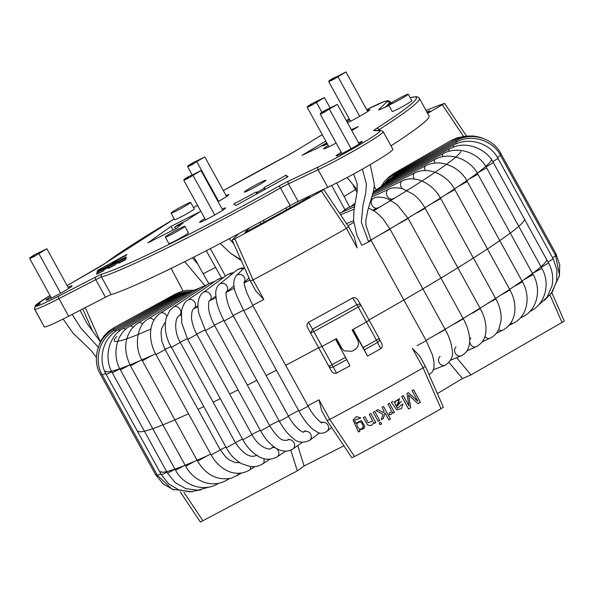 <?xml version="1.0" encoding="UTF-8"?>
<svg xmlns="http://www.w3.org/2000/svg" width="594" height="594" viewBox="0 0 594 594"><rect width="100%" height="100%" fill="white"/><g stroke="black" fill="none" stroke-linecap="round" stroke-linejoin="round"><path stroke-width="0.89" d="M221.302 277.695L206.267 250.72M193.926 257.024L203.118 273.745L215.481 267.478M203.118 273.745L208.821 283.62M210.35 248.611L225.453 276.076M125.854 258.746L125.549 258.19L126.032 257.996L125.646 259.623L124.176 260.499L118.555 263.261L118.77 262.37L119.134 263.016L118.77 262.362L116.29 263.55L115.362 264.768L108.145 268.473M101.322 269.98L100.987 269.372L101.381 269.089L101.752 269.765L101.381 269.089L97.386 271.013L98.515 269.839L98.797 270.352M171.065 226.359L200.356 211.516A89.427 5.613 151.2 0 0 186.65 220.471L177.606 225.104A100.609 6.311 -28.8 0 0 174.599 227.242L183.041 223.04A89.427 5.613 151.2 0 0 177.19 228.014L147.899 242.849L171.065 226.359L173.106 230.078M174.599 227.242L175.49 228.876M326.997 143.295L322.46 146.05A89.427 5.613 151.2 0 1 327.457 144.127M357.061 192.419L353.4 185.588M325.787 141.09L302.056 155.361A89.427 5.613 151.2 0 1 317.939 147.965L326.611 142.835A100.609 6.311 -28.8 0 1 326.722 142.79M336.687 182.952L344.104 196.451L355.583 189.553M344.104 196.451L349.688 207.15M331.638 185.477L344.854 209.526M351.804 130.569L358.241 126.7L351.299 129.648M257.024 193.815L256.044 192.04A89.427 5.613 151.2 0 1 233.739 204.002L235.848 205.509L288.016 176.7L285.907 175.193L287.036 177.242M285.907 175.193A89.427 5.613 151.2 0 1 264.167 187.555L265.139 189.33M256.044 192.04L257.195 192.211L257.833 193.369M257.195 192.211A100.609 6.311 -28.8 0 0 263.944 188.484L264.582 189.642M263.944 188.484L264.167 187.555M97.475 273.841L103.943 270.24M108.598 267.916L115.422 264.501M118.971 262.726L125.705 259.363M125.549 258.19L98.47 271.725L97 272.601L96.607 274.235L102.413 271.376L103.883 270.5L104.076 269.691L107.826 267.731L108.368 267.5L108.138 268.466M101.574 269.446L112.608 263.424M112.726 263.639L112.333 262.867L125.78 255.539L126.893 254.447L98.515 269.839M100.987 269.372L97.253 271.54L97.141 272.022L97.624 271.829L124.703 258.293L126.173 257.417L126.27 257.031L125.817 257.209L112.563 263.766L116.476 260.996L112.325 262.912M112.823 264.233L112.563 263.766M245.834 190.771A12.296 0.772 -28.8 0 0 244.275 192.114A12.296 0.772 -28.8 0 0 255.42 186.865A12.296 0.772 -28.8 0 0 265.83 180.264A12.296 0.772 -28.8 0 0 257.781 183.843A12.296 0.772 -28.8 0 0 245.834 190.771M169.995 235.165A11.182 0.698 151.2 0 1 165.288 237.08A11.182 0.698 151.2 0 1 174.747 231.081A11.182 0.698 151.2 0 1 184.883 226.314A11.182 0.698 151.2 0 1 180.034 229.678A11.182 0.698 151.2 0 1 169.995 235.165M165.288 237.08L168.874 243.599A11.182 0.698 -28.8 0 0 173.574 241.684A11.182 0.698 -28.8 0 0 183.62 236.197A11.182 0.698 -28.8 0 0 188.469 232.833L184.883 226.314M393.369 103.014A11.182 0.698 151.2 0 1 388.662 104.93A11.182 0.698 151.2 0 1 398.121 98.931A11.182 0.698 151.2 0 1 408.256 94.164A11.182 0.698 151.2 0 1 403.408 97.527A11.182 0.698 151.2 0 1 393.369 103.014M388.662 104.93L392.248 111.449A11.182 0.698 -28.8 0 0 396.948 109.534A11.182 0.698 -28.8 0 0 406.994 104.047A11.182 0.698 -28.8 0 0 411.835 100.683L408.256 94.164M175.765 211.234A11.182 0.698 151.2 0 1 171.065 213.149A11.182 0.698 151.2 0 1 180.517 207.15A11.182 0.698 151.2 0 1 190.652 202.383A11.182 0.698 151.2 0 1 185.811 205.747A11.182 0.698 151.2 0 1 175.765 211.234M171.065 213.149L174.643 219.669A11.182 0.698 -28.8 0 0 179.351 217.753A11.182 0.698 -28.8 0 0 189.389 212.266A11.182 0.698 -28.8 0 0 194.238 208.895L190.652 202.383M328.222 145.508A14.902 0.936 -28.8 0 0 325.542 147.23A14.902 0.936 -28.8 0 0 323.648 148.856A14.902 0.936 -28.8 0 0 329.922 146.302A14.902 0.936 -28.8 0 0 336.13 143.057M218.065 201.618A14.902 0.936 -28.8 0 0 228.883 194.617A14.902 0.936 -28.8 0 0 226.047 195.545M204.811 218.51A14.902 0.936 -28.8 0 0 201.448 220.649A14.902 0.936 -28.8 0 0 199.554 222.275A14.902 0.936 -28.8 0 0 205.828 219.721A14.902 0.936 -28.8 0 0 219.216 212.4A14.902 0.936 -28.8 0 0 225.675 207.915A14.902 0.936 -28.8 0 0 222.193 209.133M341.186 152.264A14.902 0.936 -28.8 0 0 338.031 154.284A14.902 0.936 -28.8 0 0 336.137 155.91A14.902 0.936 -28.8 0 0 342.404 153.356A14.902 0.936 -28.8 0 0 355.799 146.035A14.902 0.936 -28.8 0 0 362.258 141.55A14.902 0.936 -28.8 0 0 358.561 142.864M50.705 296.77A14.902 0.936 -28.8 0 0 47.899 298.574A14.902 0.936 -28.8 0 0 46.005 300.2A14.902 0.936 -28.8 0 0 52.272 297.646A14.902 0.936 -28.8 0 0 65.667 290.332A14.902 0.936 -28.8 0 0 72.126 285.84A14.902 0.936 -28.8 0 0 68.058 287.325M347.483 122.706A14.902 0.936 -28.8 0 0 350.104 121.443A14.902 0.936 -28.8 0 0 363.491 114.13A14.902 0.936 -28.8 0 0 369.951 109.638A14.902 0.936 -28.8 0 0 367.159 110.543M349.732 119.84A14.902 0.936 -28.8 0 0 346.881 121.607M44.453 327.027L44.491 327.094A44.713 2.807 -28.8 0 0 68.637 316.223L105.457 297.252A11.182 0.698 151.2 0 1 111.175 294.617A186.316 11.687 -28.8 0 0 290.176 205.591A11.182 0.698 151.2 0 1 298.106 201.448L327.791 187.333A44.713 2.807 -28.8 0 0 370.448 164.493A44.713 2.807 -28.8 0 0 392.857 149.235L383.182 131.638A44.713 2.807 151.2 0 1 360.773 146.896A44.713 2.807 151.2 0 1 318.117 169.736A2.235 1.53 -115.4 0 1 318.339 166.951L288.647 181.066A13.417 0.839 -28.8 0 0 279.135 186.041A184.081 11.546 151.2 0 1 102.279 273.997A13.417 0.839 -28.8 0 0 95.419 277.16L58.598 296.131A42.478 2.666 151.2 0 1 35.662 306.459L36.234 306.036A9.69 0.609 -28.8 0 0 36.553 304.715L36.041 304.878A42.478 2.666 151.2 0 1 50.03 295.537M390.986 145.842A186.316 11.687 -28.8 0 0 429.068 115.986L419.394 98.389A186.316 11.687 151.2 0 1 379.083 129.67A11.182 0.698 -28.8 0 0 377.999 130.383M249.621 227.858L245.055 232.254L247.988 230.91A204.715 12.845 -28.8 0 0 307.187 198.21L309.704 196.569L306.148 197.624M352.784 297.861C355.123 297.252 356.883 298.099 358.071 300.401L360.929 305.257L358.234 307.001A3.727 0.527 -119.3 0 0 356.801 304.715L352.784 297.861A220.226 13.818 -28.8 0 1 308.568 322.282L313.818 331.534L310.714 332.982L312.6 329.121A227.702 14.286 -28.8 0 0 356.801 304.715C358.746 303.905 360.12 304.083 360.922 305.257L358.071 300.401M345.515 357.328A228.794 14.353 -28.8 0 1 332.046 364.686L322.037 346.48A228.794 14.353 -28.8 0 0 336.486 338.587L341.862 348.359L344.052 350.824L351.975 351.284A228.794 14.353 151.2 0 0 354.588 349.844C358.331 347.275 359.303 343.904 357.514 339.723L352.138 329.945A228.794 14.353 -28.8 0 0 366.453 321.948L358.234 307.001A228.794 14.353 -28.8 0 1 313.818 331.534L322.037 346.48L318.629 347.713L322.037 346.48A228.794 14.353 -28.8 0 0 335.506 339.122L346.725 359.593A227.702 14.286 -28.8 0 1 333.36 366.884C331.385 367.679 329.908 367.426 328.935 366.134L332.046 364.686L336.516 373.129C334.155 373.723 332.373 372.861 331.185 370.552L318.629 347.713A220.226 13.818 151.2 0 1 285.669 365.325A220.226 13.818 -28.8 0 0 318.629 347.713L307.863 328.133C306.549 325.891 306.786 323.938 308.568 322.282M336.263 338.706L341.416 348.039L344.052 350.824M427.242 112.667L429.974 110.996M429.9 110.833A204.715 12.845 -28.8 0 0 426.863 111.969M184.756 261.642L204.715 285.432M348.515 226.886L346.421 228.371L321.376 191.06L323.693 189.531L322.46 189.872M346.413 228.378L357.165 247.928L354.328 237.132L348.671 226.834L323.693 189.531M426.061 110.514A217.092 13.617 151.2 0 1 444.416 103.453M427.635 113.38L444.416 103.445M255.858 291.045L263.84 299.465A220.226 13.818 151.2 0 1 252.71 305.361M346.413 228.371A220.226 13.818 151.2 0 1 322.148 242.137A220.226 13.818 151.2 0 1 253.089 279.915L250.468 281.029M238.84 233.635L232.15 240.065L250.393 281.096L255.866 291.038M264.293 222.059L263.291 220.448M285.944 207.952L286.783 209.667M232.15 240.065L234.868 238.833A217.092 13.617 151.2 0 0 321.376 191.06M263.84 299.465L253.089 279.908L234.868 238.833M360.929 305.264L369.141 320.203L366.453 321.948L369.141 320.203L379.15 338.409C379.796 339.872 379.269 341.231 377.561 342.478A3.727 0.527 -119.3 0 0 376.462 340.154L379.15 338.409L360.929 305.257A3.727 3.727 0 0 0 360.877 305.168M368.978 319.906A220.226 13.818 -28.8 0 0 524.354 218.926A220.226 13.818 151.2 0 1 368.978 319.906M138.395 431.11A220.226 13.818 -28.8 0 0 188.513 413.758A220.226 13.818 151.2 0 1 138.395 431.11M198.002 409.355A220.226 13.818 -28.8 0 0 203.705 406.667A220.226 13.818 151.2 0 1 198.002 409.355M213.127 402.153A220.226 13.818 -28.8 0 0 220.277 398.671A220.226 13.818 151.2 0 1 213.127 402.153M229.64 394.052A220.226 13.818 -28.8 0 0 238.053 389.857A220.226 13.818 151.2 0 1 229.64 394.052M247.371 385.15A220.226 13.818 -28.8 0 0 256.838 380.323A220.226 13.818 151.2 0 1 247.371 385.15M266.119 375.542A220.226 13.818 -28.8 0 0 276.433 370.173A220.226 13.818 151.2 0 1 266.119 375.542M192.419 257.789L197.906 264.271M373.188 412.214L378.17 421.324L373.195 412.214A219.216 13.751 -28.8 0 0 374.74 411.367L379.722 420.478A218.481 13.707 -28.8 0 1 378.17 421.324M394.386 412.325L389.449 403.252L394.386 412.325A218.109 13.684 151.2 0 1 393.013 413.09M392.879 401.292L392.924 401.321A219.216 13.751 -28.8 0 1 391.335 402.205L396.629 409.823L401.366 408.694L402.999 404.195L401.366 404.848L397.572 408.234L396.465 406.831L401.314 401.306M396.465 406.831L399.554 398.633L393.881 402.286M398.307 400.111L398.307 400.111C395.069 400.809 394.23 402.643 395.79 405.62L395.842 405.65C398.916 403.965 399.755 402.123 398.359 400.133C395.121 400.831 394.282 402.673 395.842 405.65M354.655 420.114L360.862 417.968L356.519 416.587L353.029 419.951L358.434 432.053A218.481 13.707 -28.8 0 0 359.838 431.289L359.229 430.175L364.931 426.641L361.516 420.589L355.65 423.284L354.655 420.114L359.236 418.592M359.229 430.175L364.337 428.437M356.749 423.901L356.764 423.834C359.979 420.708 362.132 421.673 363.224 426.722L363.216 426.782C361.494 429.826 359.548 429.818 357.388 426.744L356.749 423.901C359.964 420.767 362.125 421.725 363.216 426.782M359.244 418.532L360.87 417.909M353.036 419.913L358.434 432.053M359.816 431.251A218.109 13.684 151.2 0 1 358.449 431.986M369.312 414.337L372.653 420.953M373.723 422.074L374.428 423.366A218.481 13.707 -28.8 0 0 375.831 422.601L370.849 413.498A219.216 13.751 -28.8 0 1 369.297 414.345L372.661 421.005L368.198 422.72L364.931 416.728A219.216 13.751 -28.8 0 1 363.372 417.567L367.5 424.792C370.552 426.388 372.624 425.482 373.723 422.074L374.42 423.314A218.109 13.684 151.2 0 0 375.809 422.564M408.553 394.936L417.998 403.675A218.206 13.692 -28.8 0 0 420.455 402.286L413.587 389.731A219.216 13.751 -28.8 0 1 412.013 390.629L417.864 401.321L408.405 392.656A219.216 13.751 -28.8 0 1 406.942 393.48L409.021 406.066L403.267 395.545A219.216 13.751 -28.8 0 1 401.678 396.436L408.538 408.984A218.206 13.692 -28.8 0 0 410.744 407.751L408.553 394.936L410.669 407.736A217.835 13.669 151.2 0 1 408.516 408.947M417.864 401.321L408.33 392.649M409.021 406.066L403.2 395.522M413.506 389.723L420.366 402.272A217.835 13.669 151.2 0 1 417.953 403.638M354.551 456.526L329.767 419.394A220.226 13.818 -28.8 0 0 385.595 389.018A220.226 13.818 -28.8 0 0 423.099 367.857L441.06 408.754A217.092 13.617 -28.8 0 1 354.551 456.526L351.826 457.759L327.101 420.626L321.636 410.684L319.023 399.836L329.774 419.394L327.153 420.507M441.06 408.754L443.369 407.224L425.386 366.379L419.728 356.088L412.347 348.299L423.091 367.857M379.158 338.417L381.393 342.827C382.707 345.062 382.484 347.03 380.739 348.708A220.226 13.818 -28.8 0 1 367.5 356.103L363.12 347.609A228.794 14.353 -28.8 0 0 376.462 340.154L366.453 321.948A228.794 14.353 -28.8 0 1 353.111 329.403L363.12 347.609M380.739 348.708L377.561 342.478A227.702 14.286 -28.8 0 1 364.33 349.866M423.099 367.857L425.2 366.364M551.878 292.82L564.3 321.116L470.997 374.925L456.667 357.677M336.516 373.129A220.226 13.818 -28.8 0 0 349.896 365.83L346.725 359.593M389.33 414.746C391.349 414.761 392.315 413.751 392.24 411.716L393.042 413.134A218.481 13.707 -28.8 0 0 394.431 412.362M388.877 419.861A217.835 13.669 151.2 0 0 390.414 419.015L383.576 406.504M375.957 410.64L382.974 414.27L381.318 419.594A218.481 13.707 -28.8 0 0 383.33 418.488L385.001 412.763L383.308 418.443A218.109 13.684 151.2 0 1 381.341 419.527M379.692 420.433A218.109 13.684 151.2 0 1 378.155 421.272M379.091 423.002L380.056 424.762A218.206 13.692 -28.8 0 0 381.6 423.916L380.635 422.156A218.347 13.699 -28.8 0 1 379.091 423.002L380.041 424.717A217.835 13.669 151.2 0 0 381.578 423.871M363.38 417.515L367.508 424.74C370.559 426.329 372.631 425.423 373.715 422.022M397.572 408.234L396.51 406.86M389.449 403.252A219.216 13.751 -28.8 0 1 387.912 404.106C388.921 406.675 393.919 411.917 389.129 413.075L389.367 414.783C391.387 414.798 392.359 413.788 392.285 411.753M385.001 412.763L388.907 419.899A218.206 13.692 -28.8 0 0 390.444 419.052L383.583 406.496A219.216 13.751 -28.8 0 1 382.039 407.35L384.006 410.951L383.501 412.578L377.895 409.63A219.216 13.751 -28.8 0 1 375.98 410.684L382.974 414.27M449.079 362.548L462.503 378.534L470.997 374.925M290.785 450.141L297.304 470.842L200.378 522.067L180.182 491.817M297.304 470.842L304.083 466.015L297.75 445.559M367.5 356.103L352.888 329.529M343.881 445.819L304.076 465.986M462.481 378.512L437.377 393.607M34.378 255.613L29.7 258.561L34.43 256.333L46.867 248.782L34.318 254.9L29.908 257.699L34.378 255.613M192.493 174.985L200.972 170.53L188.536 178.081L183.806 180.301L188.484 177.361L184.014 179.447L188.424 176.648L192.493 174.985M72.156 314.404L80.858 328.118L98.151 347.052M337.451 76.381L333.383 78.037L328.972 80.836L333.434 78.757L328.764 81.697L333.494 79.47L345.931 71.926L337.451 76.381M196.258 161.85L192.404 164.516L187.674 166.743L192.345 163.796L187.882 165.882L192.293 163.083L204.841 156.965L196.258 161.85M361.872 245.27L368.636 241.899L361.367 222.356L362.927 205.517L365.666 193.473L366.431 184.043L362.392 169.127M368.822 241.157C371.77 239.768 371.703 240.013 368.636 241.899M328.816 109.259L337.399 104.373L324.859 110.484L320.441 113.283L324.911 111.197L320.233 114.145L324.963 111.917L328.816 109.259M311.909 104.403L307.447 106.482L311.857 103.683L324.406 97.572L311.969 105.116L307.239 107.343L311.909 104.403M98.47 271.725L99.005 272.705M97.535 273.574L97 272.601M108.368 267.5L108.754 268.206L108.368 267.508M126.166 255.316L125.935 254.893M97.743 270.871L97.513 270.463M101.374 269.119L101.73 269.773M98.025 271.042L98.27 271.503M97.453 271.911L97.253 271.54M410.202 97.698A184.081 11.546 151.2 0 1 376.537 128.415A13.417 0.839 -28.8 0 0 373.76 130.71L379.737 130.628A42.478 2.666 151.2 0 1 360.81 144.112A42.478 2.666 151.2 0 1 318.339 166.951M390.035 103.742L389.627 103A44.713 2.807 151.2 0 0 390.362 101.856L388.313 100.579L383.887 101.656L366.669 109.652A42.478 2.666 151.2 0 1 386.627 102.064L378.883 109.459A13.417 0.839 -28.8 0 0 381.222 108.962A184.081 11.546 151.2 0 1 389.011 105.569M346.272 120.515A42.478 2.666 151.2 0 1 349.213 118.889L346.272 120.508M286.338 156.155A2.235 0.505 -118 0 1 286.367 156.133L223.337 190.615A184.081 11.546 151.2 0 1 286.338 156.155A13.417 0.839 -28.8 0 0 295.975 150.69L322.23 134.615M104.796 263.558A184.081 11.546 151.2 0 1 174.265 218.971L104.522 263.729A2.235 2.049 -127.1 0 1 104.796 263.558A13.417 0.839 -28.8 0 1 97.616 268.043A2.235 0.639 -119.9 0 0 97.579 268.065A2.235 0.639 -119.9 0 0 97.542 268.087M193.547 207.648A184.081 11.546 151.2 0 1 197.557 205.324L193.547 207.64M104.522 263.729L67.092 285.573L97.616 268.043M36.553 304.715A2.235 1.359 63.9 0 0 36.078 306.125A2.235 1.143 59.1 0 1 36.16 306.073A2.235 1.143 59.1 0 1 36.234 306.036M35.662 306.459A2.235 2.198 81.2 0 0 34.816 309.496L34.749 309.489C34.608 307.247 35.076 306.103 36.16 306.073L39.375 304.017M44.491 327.094L34.816 309.496A44.713 2.807 151.2 0 0 58.962 298.619L68.637 316.223M58.598 296.131A2.235 0.884 62.7 0 0 58.962 298.619L95.783 279.655A2.235 0.884 -117.3 0 1 95.419 277.16M105.457 297.252L95.783 279.655A11.182 0.698 -28.8 0 1 101.5 277.019L111.175 294.617M102.279 273.997A2.235 2.138 72.9 0 0 101.5 277.019A186.316 11.687 151.2 0 0 280.502 187.994L279.135 186.041M290.176 205.591L280.502 187.994A11.182 0.698 -28.8 0 1 288.432 183.843L298.106 201.448M288.647 181.066A2.235 1.53 64.6 0 0 288.432 183.843L318.117 169.736L327.791 187.333M379.737 130.628A2.235 2.213 -90.8 0 1 380.784 130.346L383.182 131.638M380.784 130.346L374.807 130.428A2.235 2.213 89.2 0 0 373.76 130.71M379.469 130.368L379.083 129.67A2.235 1.626 57.4 0 0 376.537 128.415M381.222 108.962A2.235 1.789 -114 0 1 381.393 108.88L389.003 105.561M385.246 107.18L389.627 103A2.235 2.168 -133.7 0 0 386.627 102.064M322.223 134.608L295.879 150.742A2.235 1.337 58.5 0 1 295.975 150.69M295.879 150.742L286.367 156.133A2.235 0.505 -118 0 1 286.397 156.125M50.03 295.53L35.655 305.145A2.235 2.138 49.1 0 1 36.041 304.878M307.863 328.133L331.185 370.552M341.862 348.359L341.416 348.039M183.078 291.053L171.117 268.391M460.907 151.5A197.861 12.415 151.2 0 1 373.797 210.677M353.727 222.453A197.861 12.415 151.2 0 1 347.965 225.787M491.387 158.962A220.226 13.818 151.2 0 1 368.369 241.476M463.58 136.434L442.411 104.893M249.896 279.974A197.861 12.415 151.2 0 1 244.186 282.982M234.467 288.068A197.861 12.415 151.2 0 1 226.21 292.345M215.86 297.661A197.861 12.415 151.2 0 1 209.303 300.987M197.995 306.66A197.861 12.415 151.2 0 1 193.547 308.865M181.081 314.961A197.861 12.415 151.2 0 1 178.876 316.03M150.913 329.002A197.861 12.415 151.2 0 1 116.803 336.486M243.466 310.209A220.226 13.818 151.2 0 1 233.152 315.577M223.879 320.352A220.226 13.818 151.2 0 1 214.404 325.185M205.086 329.885A220.226 13.818 151.2 0 1 196.681 334.088M187.31 338.706A220.226 13.818 151.2 0 1 180.16 342.189M170.745 346.703A220.226 13.818 151.2 0 1 165.035 349.391M155.554 353.786A220.226 13.818 151.2 0 1 105.428 371.146M259.853 222.319L260.855 223.938M289.508 205.97L290.34 207.685M85.291 307.64L100.356 341.624M426.061 340.392A220.226 13.818 -28.8 0 0 546.569 259.333M381.393 342.827L379.15 338.409A3.727 3.727 0 0 1 379.21 338.521M562.087 322.587L550.014 295.092M183.902 492.285L202.999 520.886M160.61 471.525A220.226 13.818 -28.8 0 0 210.729 454.165M220.218 449.769A220.226 13.818 -28.8 0 0 225.92 447.082M235.343 442.56A220.226 13.818 -28.8 0 0 242.493 439.077M251.856 434.459A220.226 13.818 -28.8 0 0 260.269 430.264M269.587 425.564A220.226 13.818 -28.8 0 0 279.054 420.73M288.335 415.949A220.226 13.818 -28.8 0 0 298.648 410.588M307.885 405.732A220.226 13.818 -28.8 0 0 319.023 399.836M321.473 422.624A5.22 4.952 50.2 0 1 326.9 431.385L331.638 427.442M244.193 282.009L244.193 282.002C243.785 282.685 244.639 286.182 246.748 292.5L252.947 305.806L308.13 406.177L298.99 411.204C303.304 419.008 307.863 425 312.674 429.165L317.701 432.365C320.47 433.82 323.537 433.494 326.9 431.385M252.947 305.806L243.807 310.825L298.99 411.204M244.171 282.306A5.22 5.071 -133.9 0 0 236.137 275.779C229.833 285.662 237.377 296.525 243.807 310.825M175.46 294.966L175.096 294.178L113.9 327.725L108.383 331.519L104.054 335.952L100.379 341.572L97.208 350.957M114.456 328.89L113.9 327.725M174.74 296.295A5.22 0.446 -119.1 0 0 174.124 295.671L113.357 329.507C97.119 337.815 91.884 360.603 100.423 374.317L155.606 474.688L163.276 484.028L173.812 489.961M114.256 330.509A5.22 0.446 -119.1 0 0 113.357 329.507M101.663 373.878L100.423 374.317M156.823 474.264L155.606 474.688M175.282 296.978A5.22 0.988 -119.5 0 0 174.384 296.495L114.716 330.234C99.406 338.031 93.481 360.135 102.25 374.992L157.432 475.371L172.119 489.218L192.092 491.787M116.008 331.148A5.22 0.988 -119.5 0 0 114.716 330.234M105.695 373.463L102.25 374.992M160.855 473.849L157.432 475.371M177.057 296.985A5.22 1.515 -119.9 0 0 175.876 296.629L117.961 329.922C102.962 337.689 97.513 359.689 106.229 374.48L161.412 474.851L168.696 483.902L178.608 489.82L189.902 491.869L201.151 489.783M119.75 330.806A5.22 1.515 -119.9 0 0 117.961 329.922M111.791 371.792L106.229 374.48M166.951 472.171L161.412 474.851M180.049 296.309A5.22 2.027 -120.3 0 0 178.579 296.087L123.055 328.556C108.45 336.241 103.683 358.137 112.303 372.772L167.486 473.143L175.327 482.722L185.981 488.699L197.936 490.191L209.467 486.969M125.468 329.499A5.22 2.027 -120.3 0 0 123.055 328.556M119.891 368.889L112.303 372.772M175.059 469.275L167.486 473.143M184.244 294.973A5.22 2.517 -120.8 0 0 182.469 294.876L129.938 326.165C115.8 333.791 111.895 355.799 120.419 369.884L175.601 470.262C183.65 485.825 203.972 492.411 217.976 483.679L218.629 483.301M133.108 327.257A5.22 2.517 -120.8 0 0 129.938 326.165M129.269 365.162L120.419 369.884M184.452 465.54L175.601 470.262M189.597 292.976A5.22 2.977 -121.3 0 0 187.489 292.998L138.536 322.772C133.212 326.158 129.522 330.858 127.472 336.865C124.361 345.441 125.364 355.108 130.48 365.859L185.662 466.238C189.909 473.782 195.834 479.031 203.438 481.994C211.716 484.927 219.513 484.303 226.841 480.13L229.299 478.653M142.597 324.138A5.22 2.977 -121.3 0 0 138.536 322.772M139.62 360.87L130.48 365.859M194.802 461.241L185.662 466.238M227.591 478.905A5.22 2.614 59.1 0 1 226.841 480.13M196.05 290.347A5.22 3.408 -121.9 0 0 193.599 290.481A5.22 3.408 -121.9 0 0 193.369 290.644M153.853 320.27A5.22 3.408 -121.9 0 0 148.745 318.414A5.22 3.408 -121.9 0 0 148.522 318.57M151.515 355.709L142.374 360.736C133.101 345.656 138.038 325.319 146.592 319.943L193.592 290.481L199.992 287.823M206.697 456.088L197.557 461.115C206.244 475.245 217.619 480.91 231.675 478.096L241.476 473.062M238.372 473.314A5.22 3.067 58.6 0 1 237.31 475.608M203.556 287.11A5.22 3.802 -122.6 0 0 201.403 287.043A5.22 3.802 -122.6 0 0 200.705 287.362L207.039 284.808M166.758 315.978A5.22 3.802 -122.6 0 0 161.152 312.815A5.22 3.802 -122.6 0 0 160.454 313.142C148.307 320.96 147.951 340.592 155.977 354.573L211.16 454.945C214.664 461.248 219.245 466.097 224.918 469.498C230.227 472.913 239.991 475.631 249.294 470.166L255.034 466.58M165.325 322.475L164.293 323.47L161.62 328.749L161.004 332.566L161.798 341.015L165.117 349.547L155.977 354.573M165.117 349.547L220.3 449.918L211.16 454.945M250.512 466.572A5.22 3.49 58 0 1 249.599 469.943A5.22 3.49 58 0 1 249.294 470.166M212.043 283.323A5.22 4.151 -123.5 0 0 210.699 283.1A5.22 4.151 -123.5 0 0 208.746 283.672L215.035 281.252M181.103 314.523L179.306 315.711A5.22 4.151 -123.5 0 0 180.472 310.179A5.22 4.151 -123.5 0 0 175.49 306.445A5.22 4.151 -123.5 0 0 173.537 307.016L169.854 310.395L166.053 318.265L165.184 324.666L165.496 330.561L166.654 336.345L168.614 342.151L226.321 447.809C230.323 454.989 235.484 460.313 241.788 463.773L250.096 466.52C254.707 467.122 258.887 466.238 262.645 463.869L269.802 459.259M179.306 315.711C175.052 317.114 173.656 331.474 180.279 342.404L171.139 347.431M180.279 342.404L235.462 442.782L226.321 447.809M263.691 458.575A5.22 3.876 57.2 0 1 263.639 462.808A5.22 3.876 57.2 0 1 262.645 463.869M221.451 279.032A5.22 4.455 -124.7 0 0 221.035 278.905A5.22 4.455 -124.7 0 0 217.619 279.455L223.931 277.205M197.973 305.776L193.778 308.687A5.22 4.455 -124.7 0 0 195.322 303.668A5.22 4.455 -124.7 0 0 191.253 299.562A5.22 4.455 -124.7 0 0 187.838 300.111C185.209 301.358 183.101 304.982 181.497 310.966L181.727 322.98L187.689 339.397L242.872 439.768C246.183 445.752 250.237 450.556 255.049 454.18C260.603 458.123 267.723 461.894 277.235 456.771L285.617 451.173M193.778 308.687C192.411 309.132 191.662 312.021 191.535 317.337C191.431 321.688 194.461 330.413 196.829 334.37L187.689 339.397M196.829 334.37L252.012 434.741L242.872 439.768M252.012 434.741C258.806 447.69 270.225 450.824 271.443 448.099A5.22 4.217 56.2 0 1 276.767 448.864A5.22 4.217 56.2 0 1 278.749 454.551A5.22 4.217 56.2 0 1 277.235 456.771M231.727 274.309A5.22 4.715 -126.4 0 0 227.212 274.777L231.452 272.936L233.665 272.735M215.711 296.235L209.37 300.913A5.22 4.715 -126.4 0 0 208.138 292.255A5.22 4.715 -126.4 0 0 203.178 292.515C200.661 294.052 198.983 297.371 198.129 302.472C197.676 304.945 197.988 308.858 199.064 314.211L205.45 330.546L260.632 430.925C264.36 437.667 268.792 442.946 273.923 446.762C277.413 449.732 286.1 453.601 292.909 448.945L302.272 442.389M209.37 300.913L209.37 300.913C208.732 300.594 208.479 303.111 208.613 308.457C208.865 312.726 212.221 321.51 214.59 325.519L205.45 330.546M214.59 325.519L269.773 425.898L260.632 430.925M269.773 425.898C275.23 434.474 279.737 439.233 283.293 440.184L286.924 440.406A5.22 4.514 55 0 1 291.973 440.503A5.22 4.514 55 0 1 294.669 445.374A5.22 4.514 55 0 1 292.909 448.945M242.864 269.312A5.22 4.923 -129.1 0 0 237.377 269.721L241.758 267.909L244.26 267.968M226.262 292.159A5.22 4.923 -129.1 0 0 219.364 284.348C217.218 285.877 215.978 288.818 215.637 293.184L216.402 300.876C217.76 307.18 220.367 313.884 224.22 320.99L279.403 421.369C283.412 428.616 287.949 434.236 292.998 438.231C297.178 442.552 302.688 443.295 309.511 440.466L319.527 432.959M225.935 292.448L226.314 292.033C225.631 292.931 226.084 296.488 227.651 302.717C229.336 307.781 231.244 312.199 233.368 315.963L224.22 320.99M233.368 315.963L288.55 416.342L279.403 421.369M305.056 430.769L303.393 432.016A5.22 4.759 53.1 0 1 311.159 435.491A5.22 4.759 53.1 0 1 309.511 440.466M394.683 173.99A5.22 1.515 60.1 0 0 393.525 173.656L451.44 140.362A5.22 1.515 60.1 0 1 452.977 141.016M370.255 164.605L374.346 184.34L373.648 190.741L367.99 209.66L365.837 220.456L365.926 225.178L371.012 240.258L426.195 340.637L417.055 345.663M368.525 207.982L375.26 211.679L379.566 215.303L383.449 219.468L390.065 229.18L380.925 234.207M390.065 229.18L445.248 329.551L436.1 334.585M445.248 329.551C449.22 336.828 451.529 343.674 452.183 350.089C453.564 355.954 451.232 361.011 445.181 365.251A5.22 4.752 -110.8 0 1 438.55 360.736A5.22 4.752 -110.8 0 1 440.08 356.355M371.465 199.272L373.522 198.366A5.22 4.269 66.3 0 0 372.616 206.341A5.22 4.269 66.3 0 0 377.71 207.922L379.009 207.573M373.522 198.366C375.943 196.725 380.338 196.725 386.716 198.351L397.096 204.611L408.16 218.458L399.406 223.411M408.16 218.458L463.342 318.837L454.588 323.789M463.342 318.837C466.995 325.527 469.067 332.039 469.564 338.365C470.218 343.005 468.881 352.442 461.204 355.784A5.22 4.507 -112.6 0 1 455.004 352.613A5.22 4.507 -112.6 0 1 455.984 346.948M341.246 212.504L346.792 208.479A5.22 3.935 65.3 0 0 344.928 210.892M372.208 196.814L388.424 189.367A5.22 3.935 65.3 0 0 387.139 195.99A5.22 3.935 65.3 0 0 392.783 198.849L394.275 198.359M388.424 189.367C390.897 187.63 395.537 187.37 402.353 188.595L413.513 194.409C418.287 198.225 422.148 202.829 425.111 208.219L417.33 212.756M425.111 208.219L480.294 308.598L472.512 313.127M480.294 308.598C483.568 314.605 485.447 320.612 485.922 326.618C486.263 333.434 485.61 341.468 476.173 346.762A5.22 4.21 -113.9 0 1 470.812 344.758A5.22 4.21 -113.9 0 1 470.886 337.956M354.997 203.816A5.22 3.557 64.6 0 0 354.544 204.923M372.742 194.884L402.197 180.873A5.22 3.557 64.6 0 0 400.794 185.989A5.22 3.557 64.6 0 0 402.093 188.521M402.197 180.873C415.273 174.391 433.256 184.043 440.718 198.574L431.6 203.616M440.718 198.574L495.901 298.945L486.783 303.987M495.901 298.945C499.777 306.103 501.507 313.238 501.091 320.366L498.923 329.076C496.955 333.293 493.963 336.353 489.946 338.261A5.22 3.861 -114.8 0 1 485.706 337.206A5.22 3.861 -114.8 0 1 484.956 336.353M373.121 193.31L414.671 172.973A5.22 3.141 63.9 0 0 413.379 176.574A5.22 3.141 63.9 0 0 414.115 178.987M414.671 172.973C428.363 165.919 447.341 174.933 454.826 189.62L445.73 194.669M454.826 189.62L510.008 289.998L500.913 295.04M510.008 289.998C513.409 296.25 515.043 302.65 514.916 309.192C514.968 315.503 512.228 325.222 502.376 330.383A5.22 3.475 -115.6 0 1 499.398 330.004A5.22 3.475 -115.6 0 1 498.722 329.499M373.411 191.988L425.705 165.763A5.22 2.688 63.4 0 0 424.695 167.961A5.22 2.688 63.4 0 0 425.178 170.552M425.705 165.763C439.805 158.234 459.719 166.55 467.27 181.467L458.189 186.509M467.27 181.467L522.445 281.838L513.372 286.88M522.445 281.838C531.199 296.889 527.19 316.832 513.342 323.203A5.22 3.052 -116.2 0 1 511.583 323.225A5.22 3.052 -116.2 0 1 510.877 322.876M373.455 191.773L378.905 188.135A5.22 2.213 62.9 0 0 378.252 189.204A5.22 2.213 62.9 0 0 378.207 189.583M378.905 188.135L435.187 159.311A5.22 2.213 62.9 0 0 434.533 160.38A5.22 2.213 62.9 0 0 434.838 163.105M435.187 159.311C449.554 151.262 470.441 159.259 477.91 174.198L468.852 179.232M477.91 174.198L533.093 274.569L524.034 279.611M533.093 274.569C541.891 289.664 537.132 310.023 522.72 316.802A5.22 2.599 -116.7 0 1 521.992 316.944A5.22 2.599 -116.7 0 1 521.317 316.795M378.482 188.35L384.511 184.222A5.22 1.708 62.4 0 0 384.236 184.519A5.22 1.708 62.4 0 0 384.08 185.484M384.511 184.222L443.005 153.698A5.22 1.708 62.4 0 0 442.723 154.002A5.22 1.708 62.4 0 0 442.894 156.675M443.005 153.698C457.892 145.292 478.987 152.814 486.642 167.887L477.583 172.928M486.642 167.887L541.825 268.265L532.766 273.307M541.825 268.265C550.653 283.397 545.307 304.098 530.42 311.256A5.22 2.109 -117.2 0 1 530.397 311.263A5.22 2.109 -117.2 0 1 530.011 311.353M389.063 180.851A5.22 1.181 62 0 0 389.011 180.873A5.22 1.181 62 0 0 388.847 181.957M449.116 148.968A5.22 1.181 62 0 0 449.064 148.99A5.22 1.181 62 0 0 449.213 151.284M382.766 185.209L389.011 180.866L449.064 148.99L455.19 146.51C468.05 141.921 486.776 149.228 493.362 162.615L486.085 166.914M493.362 162.615L548.544 262.993L541.283 267.278M385.506 183.026L392.352 178.118A5.22 0.646 61.6 0 0 392.448 179.046M392.352 178.118L453.311 145.226A5.22 0.646 61.6 0 0 453.712 146.978M453.311 145.226C469.253 136.137 490.525 143.622 497.995 158.435L492.812 161.65M497.995 158.435L553.177 258.806L548.01 262.021M386.249 182.358L389.434 179.41L394.49 176.002L394.847 176.774M394.49 176.002L455.687 142.456L456.333 143.785M455.687 142.456C471.391 133.086 493.517 140.845 500.497 155.39L497.423 157.432M500.497 155.39L555.68 255.762L552.62 257.796M385.32 183.16L395.404 174.547A5.22 0.446 60.9 0 1 396.02 175.163M395.404 174.547L456.17 140.711A5.22 0.446 60.9 0 1 457.076 141.736M456.17 140.711C472.052 131.385 493.317 138.632 500.839 153.512L499.866 154.292M500.839 153.512L556.021 253.89L555.063 254.648M383.783 184.34L390.102 177.22L395.084 173.76A5.22 0.988 60.5 0 1 395.968 174.235M395.084 173.76L454.744 140.013A5.22 0.988 60.5 0 1 455.954 140.83M44.424 327.086L34.749 309.489M410.164 97.639L416.453 96.681L418.094 97.134L419.394 98.389M381.393 108.88L379.789 109.563M390.362 101.856L391.038 103.081M35.655 305.145L34.86 307.15M444.616 103.415L466.557 136.1M92.634 331.303L82.737 308.962M321.257 422.512L321.896 421.978M308.13 406.177C313.818 417.404 322.653 424.19 321.926 422.809M244.468 267.768L236.137 275.779M248.975 277.91L244.164 282.536M240.949 259.853L230.598 253.274L220.203 243.481M233.739 243.651L229.18 238.758M29.908 257.699L30.146 258.138M200.972 170.53L222.78 210.202M183.806 180.301L205.546 219.854M192.946 175.275L214.768 214.969M237.318 235.09L236.976 234.63M184.014 179.447L184.251 179.885M241.305 260.647L230.65 253.319M29.7 258.561L51.418 298.062M38.84 253.534L60.655 293.206M46.867 248.782L68.689 288.476M194.127 290.162L186.999 290.31L181.244 291.565L175.096 294.178M190.466 291.461L186.13 291.728L179.841 293.154L174.124 295.671M188.031 292.367L180.123 293.941L174.384 296.495M186.635 292.857L181.564 294.082L175.876 296.629M186.531 292.894L178.579 296.087M189.338 291.981L182.469 294.876M193.978 290.251L187.489 292.998M142.374 360.736L197.557 461.115M200.705 287.362L160.454 313.142M220.3 449.918L226.143 457.469L229.403 460.001L235.335 462.563L239.991 462.733M208.746 283.672L173.537 307.016M235.462 442.782C243.57 454.469 250.742 458.575 256.994 455.101M217.619 279.455L187.838 300.111M271.443 448.099L273.047 447.022M227.212 274.777L203.178 292.515M286.924 440.406L288.714 439.152M237.377 269.721L219.364 284.348M234.036 285.877L226.255 292.196M288.55 416.342C296.406 430.635 304.774 433.1 303.489 432.009M96.369 357.328L91.06 350.453L72.988 333.078L63.113 319.023M100.304 341.728L86.88 323.24L80.079 310.328M345.931 71.926L367.693 111.509M187.674 166.743L192.085 174.777M196.814 161.717L218.592 201.329M187.882 165.882L188.12 166.32M204.841 156.965L226.581 196.517M328.972 80.836L329.21 81.281M328.764 81.697L350.505 121.243M337.904 76.671L359.704 116.32M451.44 140.362L457.417 137.726L465.095 136.316M393.525 173.656L388.402 177.339L384.08 181.994L381.445 186.056M376.225 189.694L374.205 186.642M361.843 245.24L356.92 235.276L353.564 220.456L353.972 210.098L357.18 191.342L357.113 183.494L353.608 174.012M320.233 114.145L341.921 153.594M329.373 109.118L351.143 148.715M307.447 106.482L307.685 106.92M324.406 97.572L330.16 108.041M307.239 107.343L328.92 146.792M316.379 102.317L321.837 112.244M347.074 177.539L357.313 189.85M337.399 104.373L359.17 143.963M320.441 113.283L320.686 113.721M426.195 340.637L432.395 354.826L434.006 361.85L433.991 367.827L432.417 371.874L429.061 374.732M346.51 223.611L353.579 220.716M340.585 214.768L354.083 209.229M445.181 365.251L433.501 369.683M372.824 210.068L377.71 207.922M339.568 213.246L354.469 206.712M461.204 355.784L450.69 360.172M390.362 199.963L392.783 198.849M346.792 208.479L354.811 204.804M476.173 346.762L467.003 350.824M350.423 206.816L355.093 203.319M406.793 190.243L408.301 189.686M489.946 338.261L482.261 341.817M502.376 330.383L496.324 333.279M513.342 323.203L509.021 325.334M522.72 316.802L520.218 318.065M530.42 311.256L529.803 311.568M548.544 262.993C552.472 270.337 553.623 277.999 551.982 285.974L546.918 297.416L537.77 305.813M553.177 258.806L556.905 269.78L556.615 281.289L552.323 291.914L544.572 300.304M555.68 255.762L559.518 275.46L551.143 293.644M556.021 253.89L559.726 264.879L559.377 276.477M454.744 140.013L460.84 137.355L466.839 136.063L473.5 135.989L479.529 137.14L483.397 138.543"/></g></svg>
